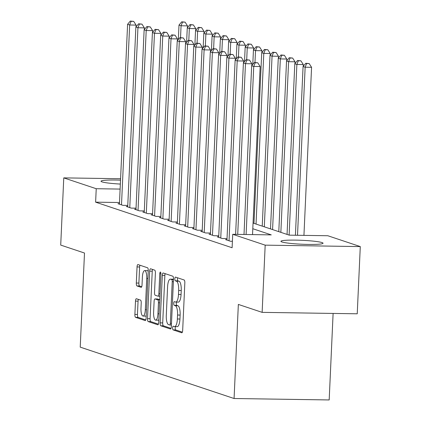 <?xml version="1.0" encoding="UTF-8"?>
<svg xmlns="http://www.w3.org/2000/svg" width="421" height="421" viewBox="0 0 421 421"><rect width="100%" height="100%" fill="white"/><g stroke="black" fill="none" stroke-linecap="round" stroke-linejoin="round"><path stroke-width="0.63" d="M172.626 327.848A1.858 0.574 -89.1 0 0 173.11 329.885L181.74 332.769A2.652 0.821 -89.1 0 0 181.819 332.785A2.652 0.821 -89.1 0 0 182.672 330.401L184.83 282.901A2.652 0.821 -89.1 0 0 184.135 279.991L175.51 277.107A1.858 0.574 -89.1 0 0 175.452 277.097A1.858 0.574 -89.1 0 0 174.857 278.765A1.858 0.574 -89.1 0 0 175.341 280.802L176.457 281.175A8.488 2.626 -89.1 0 1 178.672 290.49L178.493 294.447A8.488 2.626 -89.1 0 1 175.768 302.067A8.488 2.626 -89.1 0 1 175.51 302.025L174.394 301.652A1.858 0.574 -89.1 0 0 174.336 301.641A1.858 0.574 -89.1 0 0 173.741 303.309A1.858 0.574 -89.1 0 0 174.226 305.346L175.341 305.72A8.488 2.626 -89.1 0 1 177.557 315.029L177.378 318.986A8.488 2.626 -89.1 0 1 174.652 326.612A8.488 2.626 -89.1 0 1 174.394 326.564L173.278 326.191A1.858 0.574 -89.1 0 0 173.226 326.186A1.858 0.574 -89.1 0 0 172.626 327.848M175.431 326.622A1.858 0.574 -89.1 0 0 175.199 327.891A1.858 0.574 -89.1 0 0 175.683 329.927L182.361 332.158M177.573 277.797A1.858 0.574 -89.1 0 0 177.425 278.807A1.858 0.574 -89.1 0 0 177.909 280.844L179.025 281.212L176.457 281.175M176.546 302.078A1.858 0.574 -89.1 0 0 176.31 303.346A1.858 0.574 -89.1 0 0 176.799 305.383L177.915 305.757L175.341 305.72M120.338 184.061A21.082 1.958 -177.4 0 1 102.019 181.883A21.082 1.958 -177.4 0 1 101.008 181.23A21.082 1.958 -177.4 0 1 120.517 180.162M322.033 242.575A21.082 1.958 -177.4 0 1 323.044 243.227A21.082 1.958 -177.4 0 1 305.204 244.354A21.082 1.958 -177.4 0 1 281.933 241.97A21.082 1.958 -177.4 0 1 280.923 241.317A21.082 1.958 -177.4 0 1 298.763 240.191A21.082 1.958 -177.4 0 1 322.033 242.575M136.425 298.747A2.652 0.821 -89.1 0 0 136.346 298.731A2.652 0.821 -89.1 0 0 135.494 301.115L134.888 314.44A2.652 0.821 -89.1 0 0 135.578 317.35L145.161 320.549A2.652 0.821 -89.1 0 0 145.24 320.565A2.652 0.821 -89.1 0 0 146.092 318.187L148.25 270.682A2.652 0.821 -89.1 0 0 147.555 267.772L137.977 264.572A2.652 0.821 -89.1 0 0 137.899 264.562A2.652 0.821 -89.1 0 0 137.046 266.94L136.315 283.038A2.652 0.821 -89.1 0 0 137.004 285.948L141.103 287.317A2.652 0.821 -89.1 0 0 141.188 287.332A2.652 0.821 -89.1 0 0 142.035 284.949L142.398 276.965A7.099 2.194 -89.1 0 1 144.677 270.598A7.099 2.194 -89.1 0 1 146.745 278.418L145.324 309.688A7.099 2.194 -89.1 0 1 143.045 316.06A7.099 2.194 -89.1 0 1 140.982 308.24L141.219 303.025A2.652 0.821 -89.1 0 0 140.525 300.115L136.425 298.747M253.058 223.067L289.264 235.155L327.822 235.739L360.287 246.585L357.234 313.798L262.136 312.361L238.349 304.42L234.076 398.513L80.222 347.13L84.495 253.032L60.713 245.09L63.766 177.878L120.58 178.73M262.136 312.361L265.183 245.148L232.718 234.302L271.271 234.886L252.8 228.719M119.501 202.522L95.62 202.164L232.108 247.748L232.718 234.302M95.62 202.164L96.23 188.719L63.766 177.878M160.138 322.875A2.652 0.821 -89.1 0 0 160.833 325.786L170.41 328.985A2.652 0.821 -89.1 0 0 170.489 329.001A2.652 0.821 -89.1 0 0 171.342 326.617L173.499 279.118A2.652 0.821 -89.1 0 0 172.81 276.208L163.227 273.008A2.652 0.821 -89.1 0 0 163.148 272.992A2.652 0.821 -89.1 0 0 162.295 275.376L160.138 322.875L162.711 322.912A2.652 0.821 -89.1 0 0 163.401 325.822L171.031 328.375M157.786 324.77L148.203 321.57A2.652 0.821 -89.1 0 1 147.513 318.66L149.671 271.156A2.652 0.821 -89.1 0 1 150.523 268.777A2.652 0.821 -89.1 0 1 150.602 268.787L154.702 270.161A2.652 0.821 -89.1 0 1 155.396 273.071L154.518 292.332A2.652 0.821 -89.1 0 0 155.212 295.242L157.933 296.152A2.652 0.821 -89.1 0 0 158.012 296.168A2.652 0.821 -89.1 0 0 158.864 293.784L159.775 273.729A1.858 0.574 -89.1 0 1 160.369 272.061A1.858 0.574 -89.1 0 1 160.911 274.108L158.717 322.402A2.652 0.821 -89.1 0 1 157.864 324.78A2.652 0.821 -89.1 0 1 157.786 324.77L157.943 324.77M226.982 239.623L225.514 239.602L230.476 241.259L232.403 241.286M218.71 236.86L217.241 236.839L222.204 238.496L227.03 238.57M210.437 234.097L208.969 234.076L213.931 235.734L218.757 235.807M202.164 231.334L200.696 231.313L205.659 232.971L210.484 233.045M193.892 228.571L192.423 228.55L197.391 230.208L202.212 230.282M185.624 225.809L184.156 225.788L189.118 227.445L193.944 227.519M177.352 223.046L175.883 223.025L180.846 224.682L185.672 224.756M169.079 220.283L167.611 220.262L172.573 221.92L177.399 221.993M160.806 217.52L159.338 217.499L164.301 219.157L169.126 219.23M152.534 214.757L151.065 214.736L156.028 216.394L160.854 216.468M144.261 211.995L142.793 211.974L147.755 213.631L152.581 213.705M135.988 209.232L134.52 209.211L139.483 210.868L144.308 210.942M127.721 206.469L126.253 206.448L131.215 208.106L136.041 208.179M127.768 205.416L122.943 205.343L117.98 203.685L119.448 203.706M234.076 398.513L329.18 399.95L333.111 313.429M360.287 246.585L265.183 245.148M120.111 189.082L96.23 188.719M174.652 326.612L177.22 326.649A8.488 2.626 -89.1 0 0 179.946 319.029L177.378 318.986M177.915 305.757A8.488 2.626 -89.1 0 1 180.13 315.071L179.946 319.029M175.768 302.067L178.336 302.104A8.488 2.626 -89.1 0 0 181.062 294.484L178.493 294.447M179.025 281.212A8.488 2.626 -89.1 0 1 181.24 290.527L181.062 294.484M165.174 273.655A2.652 0.821 -89.1 0 0 164.864 275.413L162.711 322.912M169.684 324.991A1.858 0.574 -89.1 0 0 169.742 325.001A1.858 0.574 -89.1 0 0 170.337 323.333L172.231 281.638A1.858 0.574 -89.1 0 0 171.747 279.602L170.568 279.207A8.488 2.626 -89.1 0 0 170.316 279.165A8.488 2.626 -89.1 0 0 167.59 286.785L166.295 315.287A8.488 2.626 -89.1 0 0 168.511 324.602L169.684 324.991M170.316 279.165L172.884 279.202A8.488 2.626 -89.1 0 1 173.142 279.249L173.489 279.365M158.407 324.154L150.776 321.607L148.203 321.57M152.549 269.44A2.652 0.821 -89.1 0 0 152.239 271.198L150.081 318.697A2.652 0.821 -89.1 0 0 150.776 321.607M153.612 312.324A7.099 2.194 -89.1 0 0 155.675 320.144A7.099 2.194 -89.1 0 0 157.954 313.777L158.454 302.757A2.652 0.821 -89.1 0 0 157.764 299.847L155.044 298.936A2.652 0.821 -89.1 0 0 154.965 298.926A2.652 0.821 -89.1 0 0 154.112 301.304L153.612 312.324M155.675 320.144L158.249 320.186A7.099 2.194 -89.1 0 0 158.828 319.939M157.454 298.973A2.652 0.821 -89.1 0 1 157.533 298.963A2.652 0.821 -89.1 0 1 157.612 298.978L159.748 299.689M143.045 316.06L145.613 316.097A7.099 2.194 -89.1 0 0 146.198 315.855M148.218 271.398A7.099 2.194 -89.1 0 0 147.25 270.635L144.677 270.598M139.925 265.225A2.652 0.821 -89.1 0 0 139.614 266.977L138.883 283.075A2.652 0.821 -89.1 0 0 139.577 285.985L141.724 286.706M138.372 299.399A2.652 0.821 -89.1 0 0 138.062 301.152L137.457 314.482A2.652 0.821 -89.1 0 0 138.151 317.392L145.782 319.939M303.941 235.381L311.572 67.313L305.146 67.218L303.078 66.523L295.416 235.25M297.515 235.281L305.146 67.218L306.614 63.545L309.182 63.582L305.788 63.266L306.614 63.545M303.078 66.523L305.788 63.266M309.182 63.582L311.572 67.313M252.532 234.602L260.167 66.539L253.742 66.439L246.106 234.508M255.205 62.766L257.778 62.808L254.379 62.492L255.205 62.766L253.742 66.439L251.674 65.75L244.012 234.476M260.167 66.539L257.778 62.808M254.379 62.492L251.674 65.75M303.22 66.355L303.299 64.55L296.873 64.455L294.805 63.76L287.059 234.418M289.127 235.113L296.873 64.455L298.342 60.782L300.91 60.819L297.515 60.503L298.342 60.782M294.805 63.76L297.515 60.503M300.91 60.819L303.299 64.55M294.947 63.592L295.032 61.787L288.601 61.692L286.538 60.998L278.786 231.655M280.854 232.35L288.601 61.692L290.069 58.019L292.637 58.056L289.243 57.74L290.069 58.019M286.538 60.998L289.243 57.74M292.637 58.056L295.032 61.787M286.675 60.829L286.759 59.024L280.333 58.929L278.265 58.235L270.514 228.892M272.582 229.587L280.333 58.929L281.796 55.256L284.37 55.293L280.97 54.977L281.796 55.256M278.265 58.235L280.97 54.977M284.37 55.293L286.759 59.024M278.402 58.066L278.486 56.261L272.061 56.167L269.993 55.472L262.241 226.13M264.309 226.824L272.061 56.167L273.524 52.493L276.097 52.53L272.697 52.215L273.524 52.493M269.993 55.472L272.697 52.215M276.097 52.53L278.486 56.261M251.811 65.581L251.895 63.776L245.469 63.676L237.718 234.381M246.932 60.003L249.506 60.045L246.106 59.729L246.932 60.003L245.469 63.676L243.401 62.987L235.618 234.35M251.895 63.776L249.506 60.045M246.106 59.729L243.401 62.987M243.538 62.818L243.622 61.013L237.197 60.913L229.029 240.775M238.66 57.24L241.233 57.282L237.833 56.967L238.66 57.24L237.197 60.913L235.129 60.224L226.961 240.086M243.622 61.013L241.233 57.282M237.833 56.967L235.129 60.224M235.271 60.056L235.35 58.251L228.924 58.151L220.757 238.012M230.392 54.477L232.96 54.519L229.561 54.204L230.392 54.477L228.924 58.151L226.856 57.461L218.688 237.323M235.35 58.251L232.96 54.519M229.561 54.204L226.856 57.461M226.998 57.293L227.077 55.488L220.651 55.388L212.484 235.25M222.12 51.715L224.688 51.757L221.293 51.441L222.12 51.715L220.651 55.388L218.583 54.698L210.416 234.56M227.077 55.488L224.688 51.757M221.293 51.441L218.583 54.698M270.129 55.304L270.214 53.499L263.788 53.404L261.72 52.709L253.968 223.367M256.036 224.061L263.788 53.404L265.251 49.731L267.824 49.767L264.425 49.452L265.251 49.731M261.72 52.709L264.425 49.452M267.824 49.767L270.214 53.499M218.725 54.53L218.804 52.725L212.379 52.625L204.211 232.487M213.847 48.952L216.415 48.994L213.021 48.678L213.847 48.952L212.379 52.625L210.311 51.936L202.143 231.797M218.804 52.725L216.415 48.994M213.021 48.678L210.311 51.936M261.862 52.541L261.941 50.736L255.515 50.641L253.447 49.946L252.789 64.402M254.979 62.497L255.515 50.641L256.984 46.968L259.552 47.005L256.152 46.689L256.984 46.968M253.447 49.946L256.152 46.689M259.552 47.005L261.941 50.736M210.453 51.767L210.537 49.962L204.106 49.862L195.939 229.724M205.574 46.189L208.142 46.231L204.748 45.915L205.574 46.189L204.106 49.862L202.038 49.173L193.87 229.035M210.537 49.962L208.142 46.231M204.748 45.915L202.038 49.173M253.589 49.778L253.668 47.973L247.243 47.878L245.175 47.189L244.517 61.64M246.706 59.735L247.243 47.878L248.711 44.205L251.279 44.242L247.885 43.926L248.711 44.205M245.175 47.189L247.885 43.926M251.279 44.242L253.668 47.973M202.18 49.004L202.264 47.199L195.839 47.099L187.671 226.961M197.302 43.426L199.875 43.468L196.475 43.152L197.302 43.426L195.839 47.099L193.771 46.41L185.603 226.272M202.264 47.199L199.875 43.468M196.475 43.152L193.771 46.41M245.317 47.02L245.396 45.21L238.97 45.115L236.902 44.426L236.249 58.877M238.433 56.972L238.97 45.115L240.438 41.442L243.006 41.479L239.612 41.163L240.438 41.442M236.902 44.426L239.612 41.163M243.006 41.479L245.396 45.21M193.907 46.242L193.992 44.437L187.566 44.337L179.399 224.198M189.029 40.663L191.602 40.705L188.203 40.39L189.029 40.663L187.566 44.337L185.498 43.647L177.33 223.509M193.992 44.437L191.602 40.705M188.203 40.39L185.498 43.647M237.044 44.258L237.128 42.447L230.697 42.353L228.629 41.663L227.977 56.114M230.161 54.214L230.697 42.353L232.166 38.679L234.734 38.716L231.34 38.4L232.166 38.679M228.629 41.663L231.34 38.4M234.734 38.716L237.128 42.447M185.635 43.479L185.719 41.674L179.293 41.574L171.126 221.435M180.756 37.901L183.33 37.943L179.93 37.627L180.756 37.901L179.293 41.574L177.225 40.884L169.058 220.746M185.719 41.674L183.33 37.943M179.93 37.627L177.225 40.884M228.771 41.495L228.856 39.685L222.43 39.59L220.362 38.9L219.704 53.351M221.888 51.451L222.43 39.59L223.893 35.917L226.466 35.953L223.067 35.638L223.893 35.917M220.362 38.9L223.067 35.638M226.466 35.953L228.856 39.685M177.362 40.716L177.446 38.911L171.021 38.811L162.853 218.673M172.489 35.138L175.057 35.18L171.657 34.864L172.489 35.138L171.021 38.811L168.953 38.122L160.785 217.983M177.446 38.911L175.057 35.18M171.657 34.864L168.953 38.122M220.499 38.732L220.583 36.922L214.157 36.827L212.089 36.138L211.431 50.588M213.615 48.689L214.157 36.827L215.62 33.154L218.194 33.191L214.794 32.875L215.62 33.154M212.089 36.138L214.794 32.875M218.194 33.191L220.583 36.922M169.095 37.953L169.174 36.148L162.748 36.048L154.581 215.91M164.216 32.375L166.784 32.417L163.39 32.101L164.216 32.375L162.748 36.048L160.68 35.359L152.513 215.22M169.174 36.148L166.784 32.417M163.39 32.101L160.68 35.359M212.226 35.969L212.31 34.159L205.885 34.064L203.817 33.375L203.159 47.826M205.348 45.926L205.885 34.064L207.348 30.391L209.921 30.428L206.522 30.112L207.348 30.391M203.817 33.375L206.522 30.112M209.921 30.428L212.31 34.159M160.822 35.19L160.901 33.385L154.475 33.285L146.308 213.147M155.944 29.612L158.512 29.654L155.117 29.338L155.944 29.612L154.475 33.285L152.407 32.596L144.24 212.458M160.901 33.385L158.512 29.654M155.117 29.338L152.407 32.596M203.953 33.206L204.038 31.396L197.612 31.301L195.544 30.612L194.886 45.063M197.075 43.163L197.612 31.301L199.08 27.628L201.648 27.665L198.249 27.349L199.08 27.628M195.544 30.612L198.249 27.349M201.648 27.665L204.038 31.396M195.686 30.444L195.765 28.633L189.339 28.539L187.271 27.849L186.614 42.3M188.803 40.4L189.339 28.539L190.808 24.865L193.376 24.902L189.982 24.586L190.808 24.865M187.271 27.849L189.982 24.586M193.376 24.902L195.765 28.633M187.413 27.681L187.492 25.87L181.067 25.776L178.999 25.086L178.346 39.537M180.53 37.637L181.067 25.776L182.535 22.102L185.103 22.139L181.709 21.824L182.535 22.102M178.999 25.086L181.709 21.824M185.103 22.139L187.492 25.87M152.549 32.428L152.628 30.622L146.203 30.523L138.035 210.384M147.671 26.849L150.239 26.891L146.845 26.576L147.671 26.849L146.203 30.523L144.135 29.833L135.967 209.695M152.628 30.622L150.239 26.891M146.845 26.576L144.135 29.833M144.277 29.665L144.361 27.86L137.935 27.76L129.768 207.621M139.398 24.086L141.972 24.129L138.572 23.813L139.398 24.086L137.935 27.76L135.867 27.07L127.7 206.932M144.361 27.86L141.972 24.129M138.572 23.813L135.867 27.07M136.004 26.902L136.088 25.097L129.663 24.997L121.495 204.859M131.126 21.324L133.699 21.366L130.299 21.05L131.126 21.324L129.663 24.997L127.595 24.307L119.427 204.169M136.088 25.097L133.699 21.366M130.299 21.05L127.595 24.307M175.683 329.927L173.11 329.885M177.909 280.844L175.341 280.802M176.799 305.383L174.226 305.346M180.13 315.071L177.557 315.029M181.24 290.527L178.672 290.49M164.864 275.413L162.295 275.376M163.401 325.822L160.833 325.786M171.415 325.017L169.8 324.996M171.494 323.354L170.337 323.333M173.384 281.66L172.231 281.638M173.478 279.628L171.747 279.602M173.142 279.249L170.568 279.207M150.081 318.697L147.513 318.66M152.239 271.198L149.671 271.156M159.906 296.184L158.091 296.152M160.017 293.8L158.864 293.784M160.917 273.745L159.775 273.729M159.106 313.792L157.954 313.777M159.612 302.773L158.454 302.757M159.743 299.878L157.764 299.847M157.612 298.978L155.044 298.936M146.476 309.709L145.324 309.688M147.897 278.434L146.745 278.418M139.577 285.985L137.004 285.948M138.883 283.075L136.315 283.038M139.614 266.977L137.046 266.94M138.151 317.392L135.578 317.35M137.457 314.482L134.888 314.44M138.062 301.152L135.494 301.115M171.415 325.028L169.742 325.001M159.906 296.195L158.012 296.168M157.533 298.963L154.965 298.926"/></g></svg>
